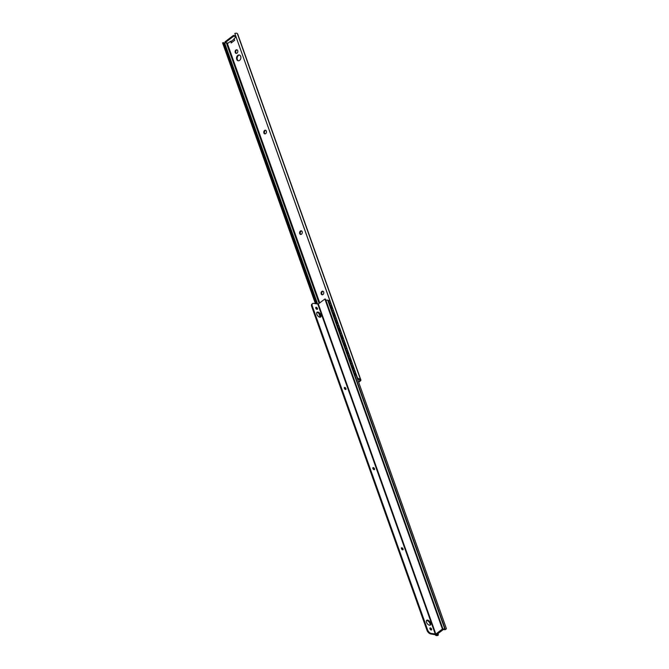 <?xml version="1.0" encoding="UTF-8"?>
<svg xmlns="http://www.w3.org/2000/svg" width="669" height="669" viewBox="0 0 669 669"><rect width="100%" height="100%" fill="white"/><g stroke="black" fill="none" stroke-linecap="round" stroke-linejoin="round"><path stroke-width="1" d="M358.668 382.25L360.374 380.945A1.999 0.853 160.4 0 0 360.9 380.034A1.999 0.853 160.4 0 0 360.859 379.942L360.457 379.365A2.626 1.129 160.4 0 0 359.479 378.98L358.843 379.465A1.698 0.728 -19.6 0 1 359.613 379.716L360.073 380.393L358.509 381.782M358.843 379.465L357.907 379.415L357.497 377.952L359.479 378.98M316.788 312.548A2.994 1.614 -127.3 0 1 317.332 312.548A2.994 1.614 -127.3 0 1 319.765 314.472A2.994 1.614 -127.3 0 1 320.3 317.173L318.946 313.477M315.475 303.718L222.568 42.824A2.626 1.129 160.4 0 0 222.601 42.983A2.626 1.129 160.4 0 0 222.677 43.125M225.93 42.757L224.659 42.958A1.698 0.728 160.4 0 1 223.521 42.766M316.512 303.91L223.454 42.565L222.568 42.824M234.209 39.07L231.181 41.378A1.296 0.694 52.7 0 1 231.323 41.704L231.65 42.615M236.45 53.403A1.848 1.338 100.4 0 1 235.848 52.642A1.848 1.338 100.4 0 1 237.102 49.874M265.108 133.875A1.848 1.338 100.4 0 1 264.506 133.106A1.848 1.338 100.4 0 1 265.752 130.346M300.925 234.459A1.848 1.338 100.4 0 1 300.322 233.69A1.848 1.338 100.4 0 1 301.568 230.93M322.416 294.803A1.848 1.338 100.4 0 1 321.814 294.042A1.848 1.338 100.4 0 1 323.06 291.274M238.49 60.804A2.952 2.141 100.4 0 1 237.344 59.491A2.952 2.141 100.4 0 1 237.562 56.556A2.952 2.141 100.4 0 1 239.544 55.05M237.704 50.643A1.848 1.338 100.4 0 1 237.503 52.592A1.848 1.338 100.4 0 1 236.132 53.395A1.848 1.338 100.4 0 1 235.229 52.525A1.848 1.338 100.4 0 1 235.421 50.576A1.848 1.338 100.4 0 1 236.801 49.765A1.848 1.338 100.4 0 1 237.704 50.643M235.563 35.833L233.381 35.432L224.96 41.846L225.236 42.624L228.112 43.159L230.588 41.269L231.19 42.967L234.66 40.332L234.058 38.635L236.032 37.13M266.354 131.107A1.848 1.338 100.4 0 1 266.162 133.056A1.848 1.338 100.4 0 1 264.782 133.867A1.848 1.338 100.4 0 1 263.879 132.989A1.848 1.338 100.4 0 1 264.079 131.04A1.848 1.338 100.4 0 1 265.451 130.229A1.848 1.338 100.4 0 1 266.354 131.107M302.171 231.691A1.848 1.338 100.4 0 1 301.978 233.64A1.848 1.338 100.4 0 1 300.598 234.451A1.848 1.338 100.4 0 1 299.695 233.573A1.848 1.338 100.4 0 1 299.896 231.625A1.848 1.338 100.4 0 1 301.267 230.813A1.848 1.338 100.4 0 1 302.171 231.691M323.662 292.044A1.848 1.338 100.4 0 1 323.462 293.992A1.848 1.338 100.4 0 1 322.09 294.803A1.848 1.338 100.4 0 1 321.187 293.925A1.848 1.338 100.4 0 1 321.379 291.977A1.848 1.338 100.4 0 1 322.759 291.166A1.848 1.338 100.4 0 1 323.662 292.044M240.681 56.363A2.952 2.141 100.4 0 1 240.372 59.482A2.952 2.141 100.4 0 1 238.172 60.779A2.952 2.141 100.4 0 1 236.717 59.374A2.952 2.141 100.4 0 1 237.035 56.255A2.952 2.141 100.4 0 1 239.234 54.967A2.952 2.141 100.4 0 1 240.681 56.363M231.181 41.378L230.588 41.269M225.236 42.624L233.657 36.218L233.381 35.432M235.848 36.619L233.657 36.218M360.859 379.942L237.738 34.186A1.999 0.853 -19.6 0 1 237.788 34.27A1.999 0.853 -19.6 0 1 237.804 34.37M237.738 34.186L237.336 33.601A2.626 1.129 160.4 0 0 234.827 33.45L357.907 379.415M357.497 377.952L234.827 33.45M332.685 308.568L331.247 308.016L333.488 314.296L334.918 314.856M335.035 315.191L333.195 314.472L331.247 308.016M354.169 368.92L352.739 368.36L354.419 373.076A1.848 0.744 58.4 0 0 355.992 375.041L356.41 375.209M356.527 375.543L355.699 375.217A1.848 0.744 -121.6 0 1 354.127 373.252L352.739 368.36M351.484 361.377L350.054 360.817L352.287 367.105L353.725 367.657M348.8 353.834L347.362 353.274L349.603 359.562L351.041 360.114M346.116 346.283L344.677 345.731L346.918 352.019L348.348 352.571M343.423 338.74L341.993 338.188L344.234 344.476L345.664 345.028M340.738 331.197L339.308 330.645L341.541 336.933L342.98 337.485M338.054 323.654L336.616 323.102L338.857 329.382L340.295 329.942M335.37 316.111L333.931 315.559L336.173 321.839L337.602 322.399M332.234 307.314L330.795 306.753L329.123 302.037A1.848 0.744 58.4 0 1 329.165 300.858A1.848 0.744 58.4 0 1 329.574 300.858L329.993 301.025M353.842 367.992L352.003 367.281L350.054 360.817M352.463 368.535L352.287 367.105M351.158 360.449L349.318 359.738L347.362 353.274M348.474 352.906L346.626 352.195L344.677 345.731M347.086 353.449L346.918 352.019M345.781 345.363L343.941 344.652L341.993 338.188M344.401 345.906L344.234 344.476M343.097 337.82L341.257 337.109L339.308 330.645M341.717 338.355L341.541 336.933M340.412 330.277L338.573 329.566L336.616 323.102M337.728 322.734L335.88 322.023L333.931 315.559M336.34 323.269L336.173 321.839M333.655 315.726L333.488 314.296M329.048 300.991A1.848 0.744 -121.6 0 0 328.88 301.033A1.848 0.744 -121.6 0 0 328.83 302.221L330.795 306.753M332.351 307.648L330.511 306.929L330.971 308.183M335.278 315.86L334.751 315.082M343.339 338.497L342.812 337.711M346.024 346.04L345.497 345.254M354.085 368.669L353.558 367.883M332.593 308.317L332.067 307.531M444.927 629.755L445.554 629.278A1.698 0.728 -19.6 0 1 445.245 629.103A1.664 0.711 160.4 0 0 444.852 628.919L444.776 628.902A1.664 0.711 160.4 0 0 442.535 629.546L436.046 634.48A1.664 0.711 160.4 0 0 435.603 635.249A1.664 0.711 160.4 0 0 436.054 635.533L436.138 635.55A1.664 0.711 160.4 0 0 436.773 635.55A1.698 0.728 -19.6 0 1 437.325 635.533L437.952 635.065A2.626 1.129 160.4 0 0 436.941 635.09L436.631 634.63L443.204 629.629L444.375 629.437A2.626 1.129 160.4 0 0 444.927 629.755L446.064 629.144M438.044 633.551L438.354 635.015L437.71 635.508M446.432 628.701L356.243 375.426M351.2 361.26L350.874 360.34M348.516 353.717L348.181 352.797M340.454 331.088L340.128 330.168M337.77 323.545L337.435 322.625M329.708 300.916L329.549 300.456A1.698 0.728 -19.6 0 1 328.17 300.322A1.664 0.711 -19.6 0 0 327.777 300.13L327.701 300.113A1.664 0.711 -19.6 0 0 325.97 300.448M312.306 306.076L427.591 629.83A3.696 1.99 52.7 0 0 431.212 633.434L430.593 633.903L434.716 634.664A1.296 0.552 160.4 0 0 436.464 634.162L443.02 629.169L325.502 299.127L324.875 299.01L318.31 304.01L313.686 303.392A3.696 1.99 52.7 0 0 312.574 303.592A3.696 1.99 52.7 0 0 312.306 306.076L311.687 306.544A3.696 1.99 -127.3 0 1 311.955 304.069L312.574 303.592M431.212 633.434L435.837 634.053L442.401 629.052L324.875 299.01M443.02 629.169L442.401 629.052M317.951 312.08A2.994 1.614 -127.3 0 1 320.568 314.313A2.994 1.614 -127.3 0 1 320.668 317.006A2.994 1.614 -127.3 0 1 319.765 317.173A2.994 1.614 -127.3 0 1 317.139 314.932A2.994 1.614 -127.3 0 1 317.047 312.239A2.994 1.614 -127.3 0 1 317.951 312.08M316.245 307.297A1.221 0.661 -127.3 0 1 317.315 308.208A1.221 0.661 -127.3 0 1 317.357 309.304A1.221 0.661 -127.3 0 1 316.989 309.371A1.221 0.661 -127.3 0 1 315.919 308.468A1.221 0.661 -127.3 0 1 315.877 307.364A1.221 0.661 -127.3 0 1 316.245 307.297M344.786 387.451A1.221 0.661 -127.3 0 1 345.856 388.363A1.221 0.661 -127.3 0 1 345.898 389.458A1.221 0.661 -127.3 0 1 345.53 389.525A1.221 0.661 -127.3 0 1 344.46 388.614A1.221 0.661 -127.3 0 1 344.418 387.518A1.221 0.661 -127.3 0 1 344.786 387.451M373.327 467.606A1.221 0.661 -127.3 0 1 374.397 468.517A1.221 0.661 -127.3 0 1 374.439 469.613A1.221 0.661 -127.3 0 1 374.071 469.68A1.221 0.661 -127.3 0 1 373.001 468.768A1.221 0.661 -127.3 0 1 372.959 467.673A1.221 0.661 -127.3 0 1 373.327 467.606M401.868 547.76A1.221 0.661 -127.3 0 1 402.939 548.672A1.221 0.661 -127.3 0 1 402.981 549.767A1.221 0.661 -127.3 0 1 402.613 549.834A1.221 0.661 -127.3 0 1 401.542 548.923A1.221 0.661 -127.3 0 1 401.5 547.827A1.221 0.661 -127.3 0 1 401.868 547.76M430.41 627.915A1.221 0.661 -127.3 0 1 431.48 628.818A1.221 0.661 -127.3 0 1 431.522 629.922A1.221 0.661 -127.3 0 1 431.154 629.989A1.221 0.661 -127.3 0 1 430.083 629.077A1.221 0.661 -127.3 0 1 430.042 627.982A1.221 0.661 -127.3 0 1 430.41 627.915M427.633 620.113A2.994 1.614 -127.3 0 1 430.259 622.346A2.994 1.614 -127.3 0 1 430.351 625.047A2.994 1.614 -127.3 0 1 429.448 625.206A2.994 1.614 -127.3 0 1 426.83 622.973A2.994 1.614 -127.3 0 1 426.73 620.28A2.994 1.614 -127.3 0 1 427.633 620.113M430.593 633.903A3.696 1.99 -127.3 0 1 426.973 630.298L311.687 306.544M315.709 307.79A1.221 0.661 -127.3 0 1 316.905 309.354M344.251 387.945A1.221 0.661 -127.3 0 1 345.447 389.509M372.792 468.099A1.221 0.661 -127.3 0 1 373.988 469.663M401.333 548.246A1.221 0.661 -127.3 0 1 402.529 549.809M429.874 628.4A1.221 0.661 -127.3 0 1 431.07 629.964M426.479 620.589A2.994 1.614 -127.3 0 1 427.014 620.589A2.994 1.614 -127.3 0 1 429.456 622.513A2.994 1.614 -127.3 0 1 429.991 625.206M359.47 379.591L359.88 380.736M227.192 42.983L319.749 302.915M360.457 379.365L237.336 33.601M226.365 42.833L319.138 303.383M317.658 304.119L224.659 42.958M436.941 635.09L436.748 634.538M445.245 629.103L354.236 373.519M349.77 360.992L349.327 359.746M339.024 330.812L338.581 329.566M328.755 301.962L328.17 300.322M444.852 628.919L327.777 300.13M444.776 628.902L327.701 300.113M435.837 634.053L318.31 304.01M435.335 634.195L317.817 304.152M427.591 629.83L426.973 630.298M222.601 42.983L315.442 303.718M318.904 313.443L320.242 317.181M360.9 380.034L237.788 34.27M354.503 373.302A1.463 1.463 0 0 0 355.783 373.444M354.804 370.685A1.463 1.463 0 0 0 353.901 371.621M351.802 365.751A1.463 1.463 0 0 0 353.098 365.901M352.111 363.142A1.463 1.463 0 0 0 351.208 364.078M349.118 358.208A1.463 1.463 0 0 0 350.414 358.358M349.427 355.599A1.463 1.463 0 0 0 348.524 356.535M346.433 350.656A1.463 1.463 0 0 0 347.729 350.815M346.743 348.056A1.463 1.463 0 0 0 345.84 348.992M343.749 343.113A1.463 1.463 0 0 0 345.037 343.272M344.058 340.513A1.463 1.463 0 0 0 343.155 341.449M341.065 335.57A1.463 1.463 0 0 0 342.352 335.729M341.366 332.961A1.463 1.463 0 0 0 340.462 333.906M338.372 328.027A1.463 1.463 0 0 0 339.668 328.186M338.681 325.418A1.463 1.463 0 0 0 337.778 326.355M335.687 320.484A1.463 1.463 0 0 0 336.984 320.643M335.997 317.875A1.463 1.463 0 0 0 335.094 318.812M333.003 312.941A1.463 1.463 0 0 0 334.291 313.1M333.313 310.332A1.463 1.463 0 0 0 332.409 311.269M330.319 305.399A1.463 1.463 0 0 0 331.607 305.549M330.628 302.789A1.463 1.463 0 0 0 329.725 303.726M435.603 635.249L435.385 634.63"/></g></svg>
